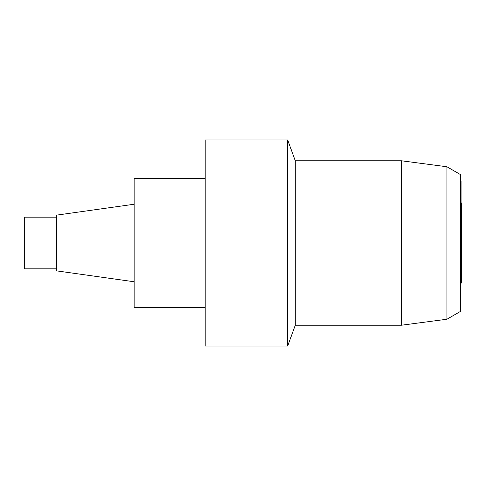 <?xml version="1.0" encoding="UTF-8"?>
<svg xmlns="http://www.w3.org/2000/svg" width="486" height="486" viewBox="0 0 486 486"><rect width="100%" height="100%" fill="white"/><g stroke="black" fill="none" stroke-linecap="round" stroke-linejoin="round"><path stroke-width="0.36" stroke-dasharray="2.43 1.82" d="M205.201 139.95L205.201 346.05M295.269 160.787L295.269 325.213M401.527 160.787L401.527 325.213M287.682 139.95L287.682 346.05M134.136 243L134.136 204.235L134.136 243M134.136 307.608L134.136 178.392M56.607 270.866L56.607 215.134M24.3 217.157L24.3 268.843M460.406 174.547L460.406 311.453M460.406 243L460.406 305.749L460.406 243M446.926 166.765L446.926 319.235M461.056 243L461.056 283.059L461.056 243M461.7 202.941L461.7 283.059M461.7 243L461.7 268.843L461.7 243M271.103 243L271.103 217.157L271.103 243M461.7 217.157L271.103 217.157M461.7 268.843L271.103 268.843"/><path stroke-width="0.73" d="M205.201 243L205.201 139.95L287.682 139.95L287.682 346.05L205.201 346.05L205.201 243M446.926 319.235L446.926 166.765L460.406 174.547L460.406 311.453L446.926 319.235L401.527 325.213L295.269 325.213L295.269 160.787L287.682 139.95M401.527 325.213L401.527 160.787L295.269 160.787M205.201 178.392L134.136 178.392L134.136 307.608L205.201 307.608M134.136 204.235L56.607 215.134L56.607 270.866L134.136 281.765M56.607 268.843L24.3 268.843L24.3 217.157L56.607 217.157M461.056 283.059L461.056 180.895L461.056 283.059L461.7 283.059L461.7 202.941L461.056 202.941M295.269 325.213L287.682 346.05M446.926 166.765L401.527 160.787M460.406 305.749L461.056 305.105M460.406 180.251L461.056 180.895"/></g></svg>
